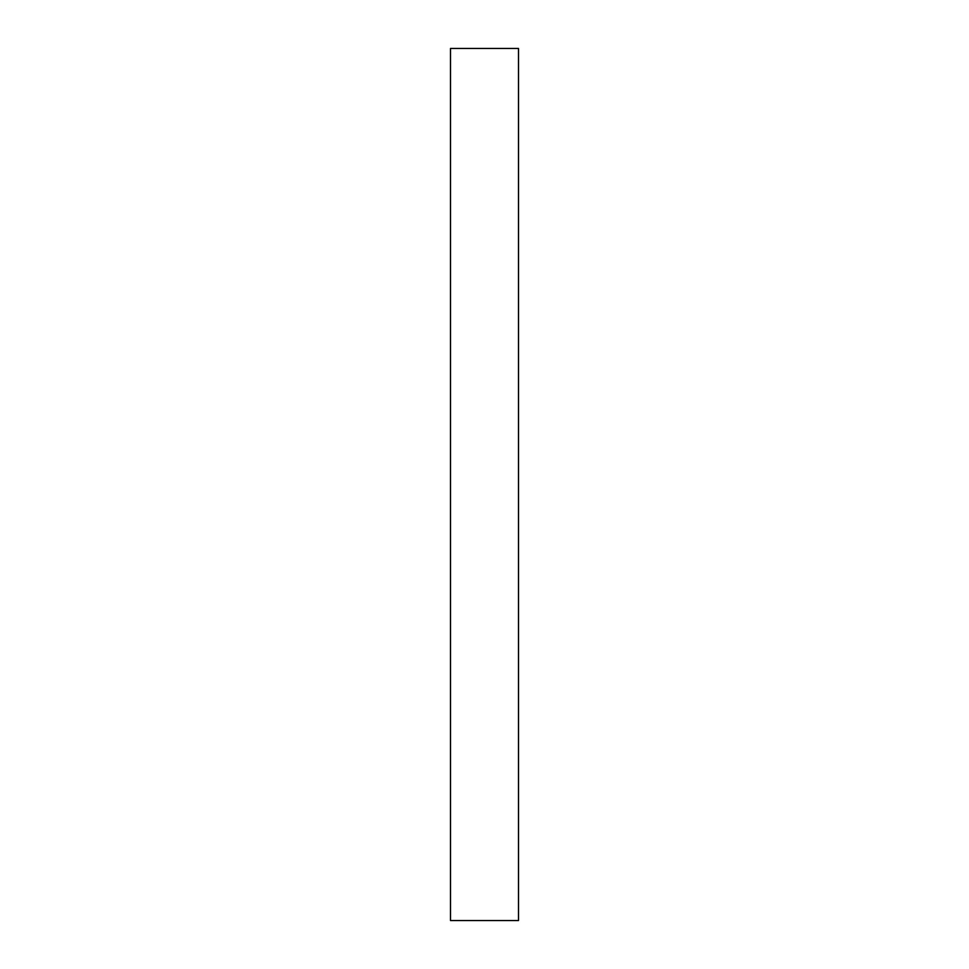 <?xml version="1.0" encoding="UTF-8"?>
<svg xmlns="http://www.w3.org/2000/svg" width="969" height="969" viewBox="0 0 969 969"><rect width="100%" height="100%" fill="white"/><g stroke="black" fill="none" stroke-linecap="round" stroke-linejoin="round"><path stroke-width="1.45" d="M518.5 920.55L450.5 920.55L450.5 48.45L518.5 48.45L518.5 920.55"/></g></svg>
